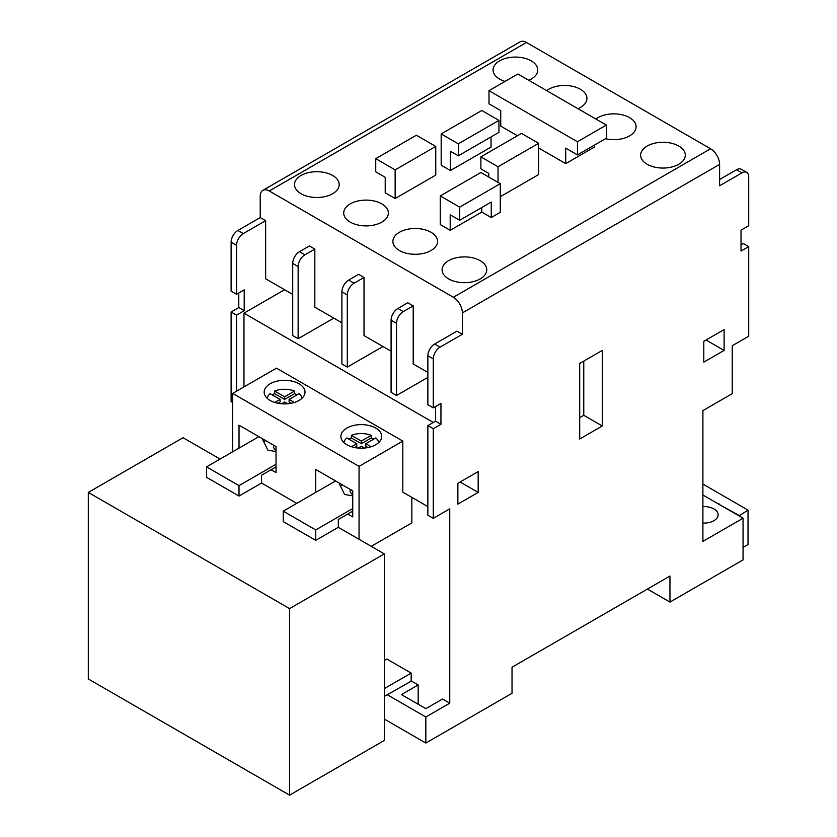 <?xml version="1.0" encoding="UTF-8"?>
<svg xmlns="http://www.w3.org/2000/svg" width="837" height="837" viewBox="0 0 837 837"><rect width="100%" height="100%" fill="white"/><g stroke="black" fill="none" stroke-linecap="round" stroke-linejoin="round"><path stroke-width="1.26" d="M449.751 703.185L449.751 508.833L433.284 518.333L433.284 428.711L440.953 424.286L440.953 403.444L433.284 407.87L427.864 404.742L427.864 355.767A9.573 5.524 -60 0 1 434.633 344.038L440.042 347.167L462.38 334.277L462.38 312.912A12.764 7.366 -120 0 0 453.361 297.281L710.571 148.777A12.764 7.366 60 0 1 719.6 164.408L719.6 185.772L741.938 172.872A9.573 5.524 120 0 1 746.719 172.401A9.573 5.524 120 0 1 748.707 176.785L748.707 225.76L741.027 230.196L741.027 251.037L748.707 246.612L748.707 336.233L732.229 345.733L732.229 393.672L702.902 410.611L702.902 541.393L743.057 518.208L743.057 559.89L669.956 602.096L669.956 576.044L512.024 667.235L512.024 693.287L425.834 743.047L425.834 716.995L449.751 703.185L442.532 699.021L425.834 708.657L401.467 694.584L418.165 684.948L411.396 681.036L384.319 696.415M425.834 716.995L387.249 694.72M440.042 347.167A9.573 5.524 120 0 0 433.284 358.895L427.864 355.767M433.284 407.87L433.284 358.895M579.706 363.457L602.274 350.431L602.274 425.981L579.706 439.006L579.706 363.457M457.87 483.294L457.87 504.136L478.178 492.418L478.178 471.576L457.87 483.294M703.802 362.149L724.11 350.431L724.11 329.59L703.802 341.308L703.802 362.149M232.696 402.534L231.117 401.624L231.117 312.002L236.536 315.12L244.205 310.694L244.205 289.853L236.536 294.279L236.536 245.304L231.117 242.175A9.573 5.524 -60 0 1 237.886 230.457L260.223 217.557L260.223 196.193A12.764 7.366 -120 0 1 262.87 190.355L520.08 41.85A12.764 7.366 60 0 1 526.463 42.478L269.252 190.982A12.764 7.366 -120 0 0 262.87 190.355M238.786 292.981L238.786 307.566L231.117 312.002M236.536 294.279L231.117 291.161L231.117 242.175M741.027 244.781L743.287 243.483L748.707 246.612M741.938 172.872L736.518 169.754L719.6 179.516M736.518 169.754A9.573 5.524 -60 0 1 741.31 169.273L746.719 172.401M434.633 344.038L456.971 331.149L462.38 334.277M433.284 518.333L427.864 515.215L427.864 425.594L433.284 428.711M435.533 406.573L435.533 421.157L427.864 425.594M292.709 294.415L265.643 278.784L265.643 220.686L243.305 233.575A9.573 5.524 120 0 0 236.536 245.304M236.536 391.203L236.536 315.12M243.975 386.903L243.975 313.174L433.284 422.465M284.59 289.728L243.975 313.174M594.605 145L594.605 146.956L565.718 163.623L565.718 148.128L577.457 154.897L577.457 141.746L489.007 90.678L489.007 103.84L500.735 110.61L500.735 126.115L517.433 135.751M565.718 163.623L538.641 147.992M489.007 90.678L517.883 74.001L606.333 125.069L606.333 138.231L577.457 154.897M647.168 164.282A22.337 12.9 0 0 0 671.515 167.076A22.337 12.9 0 0 0 685.304 155.159A22.337 12.9 0 0 0 662.967 142.269A22.337 12.9 0 0 0 640.629 155.159A22.337 12.9 0 0 0 647.168 164.282M448.622 278.909A22.337 12.9 0 0 0 472.957 281.703A22.337 12.9 0 0 0 486.747 269.796A22.337 12.9 0 0 0 464.42 256.896A22.337 12.9 0 0 0 442.082 269.796A22.337 12.9 0 0 0 448.622 278.909M605.454 138.733A22.337 12.9 0 0 0 636.11 126.764A22.337 12.9 0 0 0 620.824 114.523A22.337 12.9 0 0 0 595.892 119.042M399.437 250.514A22.337 12.9 0 0 0 423.773 253.308A22.337 12.9 0 0 0 437.563 241.391A22.337 12.9 0 0 0 415.225 228.501A22.337 12.9 0 0 0 392.888 241.391A22.337 12.9 0 0 0 399.437 250.514M577.969 108.695A22.337 12.9 0 0 0 586.925 98.368A22.337 12.9 0 0 0 571.64 86.127A22.337 12.9 0 0 0 546.707 90.647M350.253 222.119A22.337 12.9 0 0 0 374.589 224.912A22.337 12.9 0 0 0 388.378 212.996A22.337 12.9 0 0 0 366.041 200.106A22.337 12.9 0 0 0 343.704 212.996A22.337 12.9 0 0 0 350.253 222.119M528.785 80.3A22.337 12.9 0 0 0 537.741 69.963A22.337 12.9 0 0 0 515.404 57.073A22.337 12.9 0 0 0 493.066 69.963A22.337 12.9 0 0 0 499.616 79.086A22.337 12.9 0 0 0 505.077 81.398M301.058 193.713A22.337 12.9 0 0 0 325.405 196.517A22.337 12.9 0 0 0 339.194 184.6A22.337 12.9 0 0 0 316.857 171.7A22.337 12.9 0 0 0 294.519 184.6A22.337 12.9 0 0 0 301.058 193.713M453.361 297.281L269.252 190.982M710.571 148.777L526.463 42.478M385.219 192.803L395.148 198.536L435.763 175.09L435.763 146.433L416.355 135.228L375.74 158.674L375.74 171.836L385.219 177.308L385.219 192.803M481.788 212.085L450.201 230.321L440.272 224.588L440.272 195.931L480.888 172.485L500.285 183.69L500.285 212.347L491.267 217.557L481.788 212.085L481.788 207.524M500.285 196.716L538.641 174.567L538.641 143.305L521.493 133.407L480.888 156.854L498.036 166.751L498.036 182.382M450.421 170.528L450.421 151.256L458.32 155.808L498.936 132.361L498.936 120.382L481.788 110.484L441.172 133.93L441.172 165.192L450.421 170.528L491.037 147.082L491.037 136.923M480.888 156.854L480.888 168.833L488.787 173.395L488.787 177.046M441.172 133.93L458.32 143.828L498.936 120.382M500.285 183.69L459.68 207.137L459.68 220.288L491.267 202.052L491.267 217.557M450.201 230.321L450.201 214.816L459.68 220.288M459.68 207.137L440.272 195.931M347.763 514.044L352.733 516.9L352.733 490.848L315.727 469.484L315.727 492.418M239.016 448.13L239.016 425.196L276.022 446.56L276.022 472.612L271.052 469.745M276.022 450.432A11.163 6.445 180 0 1 273.427 446.299L273.427 445.064M277.926 403.256L280.081 402.011L280.081 399.406L270.131 393.662A17.546 10.128 0 0 0 267.16 398.255M302.031 398.255A17.546 10.128 0 0 0 299.05 393.662L289.1 399.406L289.1 402.011L291.255 403.256M272.182 394.844A17.546 10.128 180 0 1 274.641 393.662L284.59 399.406L294.54 393.662A17.546 10.128 180 0 1 296.999 394.844M354.637 447.544L356.792 446.299L356.792 443.694L346.842 437.95A17.546 10.128 0 0 0 343.871 442.543M378.742 442.543A17.546 10.128 0 0 0 375.761 437.95L365.821 443.694L365.821 446.299L367.966 447.544M348.893 439.132A17.546 10.128 180 0 1 351.362 437.95L361.302 443.694L371.251 437.95A17.546 10.128 180 0 1 373.71 439.132M232.696 451.771L232.696 393.411L359.052 466.366L359.052 539.31M411.166 681.172L411.166 673.094L386.799 659.022L384.319 660.456M418.165 704.231L418.165 684.948M411.846 497.366L411.846 522.895L371.23 546.341M359.052 466.366L402.817 441.089L402.817 492.156L427.864 506.615M702.902 484.079L748.027 510.131L748.027 544.521L743.057 547.388M669.956 602.096L647.399 589.07M425.834 743.047L384.319 719.077M427.864 377.393L396.497 395.493L391.088 392.375L391.088 320.205A9.573 5.524 -60 0 1 397.857 308.476L407.786 302.753L413.196 305.871L403.267 311.605A9.573 5.524 120 0 0 396.497 323.333L391.088 320.205M382.969 346.518L347.313 367.098L341.904 363.969L341.904 291.81A9.573 5.524 -60 0 1 348.673 280.081L358.592 274.348L364.011 277.476L354.082 283.209A9.573 5.524 120 0 0 347.313 294.938L341.904 291.81M333.775 318.123L298.129 338.703L292.709 335.574L292.709 263.414A9.573 5.524 -60 0 1 299.479 251.686L309.408 245.952L314.827 249.081L304.898 254.814A9.573 5.524 120 0 0 298.129 266.532L292.709 263.414M427.864 372.444L413.196 363.969L413.196 305.871M391.088 351.205L364.011 335.574L364.011 277.476M341.904 322.81L314.827 307.179L314.827 249.081M265.643 220.686L260.223 217.557M396.497 395.493L396.497 323.333M347.313 367.098L347.313 294.938M298.129 338.703L298.129 266.532M402.817 441.089L276.472 368.144L232.696 393.411M743.057 518.208L702.902 495.023M702.902 523.094A14.355 8.286 0 0 0 718.156 514.818A14.355 8.286 0 0 0 713.961 508.959A14.355 8.286 0 0 0 702.902 506.552M346.863 428.063A20.423 11.791 0 0 0 340.879 436.401A20.423 11.791 0 0 0 361.302 448.193A20.423 11.791 0 0 0 381.724 436.401A20.423 11.791 0 0 0 369.117 425.51A20.423 11.791 0 0 0 346.863 428.063M270.152 383.775A20.423 11.791 0 0 0 264.168 392.114A20.423 11.791 0 0 0 284.59 403.905A20.423 11.791 0 0 0 305.013 392.114A20.423 11.791 0 0 0 292.406 381.222A20.423 11.791 0 0 0 270.152 383.775M352.733 494.719A11.163 6.445 180 0 1 350.138 490.587L350.138 489.352M274.641 391.057L284.59 396.801L294.54 391.057A17.546 10.128 0 0 0 274.641 391.057L274.641 393.662M294.54 391.057L294.54 393.662M351.362 435.345L361.302 441.089L371.251 435.345A17.546 10.128 0 0 0 351.362 435.345L351.362 437.95M371.251 435.345L371.251 437.95M284.59 396.801L284.59 399.406M289.1 399.406L294.383 402.461M361.302 441.089L361.302 443.694M365.821 443.694L371.105 446.749M364.346 448.057L361.302 446.299L358.257 448.057M351.509 446.749L356.792 443.694M287.635 403.769L284.59 402.011L281.546 403.769M274.798 402.461L280.081 399.406M375.74 158.674L395.148 169.88L395.148 198.536M395.148 169.88L435.763 146.433M498.036 166.751L538.641 143.305M458.32 155.808L458.32 143.828M606.333 125.069L577.457 141.746M748.027 510.131L738.998 515.864M738.998 515.341L719.6 504.659M719.6 504.146L718.156 503.832M238.786 307.566L244.205 310.694M435.533 421.157L440.953 424.286M460.13 481.997L478.178 492.418M706.062 340.01L724.11 350.431M583.766 361.113L583.766 415.298L602.274 425.981M583.766 415.298L579.706 417.642M276.022 466.879L261.573 475.217L261.573 483.033L296.779 503.361M352.733 511.177L338.294 519.505L338.294 527.32L384.319 553.895L384.319 740.442L289.56 795.15L289.56 608.614L384.319 553.895M289.56 795.15L88.293 678.953L88.293 492.418L183.062 437.709L220.058 459.063M261.573 483.033L239.016 496.059L206.53 477.31L206.53 466.879L258.874 436.663M88.293 492.418L289.56 608.614M335.585 480.951L283.241 511.177L283.241 521.597L315.727 540.357L338.294 527.32M411.166 673.094L384.319 688.589M283.241 511.177L315.727 529.926L315.727 540.357M315.727 529.926L352.733 508.572M352.733 495.839L344.603 494.5L339.393 483.964L340.094 483.556M276.022 464.273L239.016 485.638L239.016 496.059M239.016 485.638L206.53 466.879M263.383 439.268L262.682 439.676L267.892 450.212L276.022 451.551M340.397 485.994L342.354 484.864M265.643 440.565L263.686 441.695M719.6 164.408L462.38 312.912M397.857 308.476L403.267 311.605M348.673 280.081L354.082 283.209M299.479 251.686L304.898 254.814M237.886 230.457L243.305 233.575"/></g></svg>
